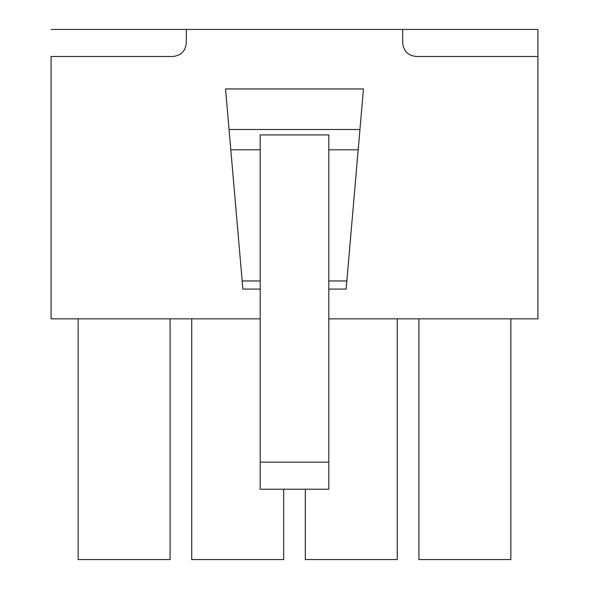 <?xml version="1.0" encoding="UTF-8"?>
<svg xmlns="http://www.w3.org/2000/svg" width="589" height="589" viewBox="0 0 589 589"><rect width="100%" height="100%" fill="white"/><g stroke="black" fill="none" stroke-linecap="round" stroke-linejoin="round"><path stroke-width="0.88" d="M186.315 29.45L537.912 29.45L402.685 29.45L402.685 42.975C403.546 51.125 408.052 55.638 416.209 56.492L537.912 56.492L537.912 29.45L537.912 56.492L416.209 56.492C408.052 55.638 403.546 51.125 402.685 42.975L402.685 29.45L51.088 29.45L186.315 29.45L186.315 42.975L186.315 29.45M51.088 56.492L172.791 56.492C180.948 55.638 185.454 51.125 186.315 42.975C185.454 51.125 180.948 55.638 172.791 56.492L51.088 56.492L51.088 318.84L260.198 318.84L51.088 318.84L51.088 56.492M510.869 559.55L418.912 559.55L418.912 318.84L418.912 559.55L510.869 559.55L510.869 318.84L510.869 559.55M397.273 559.55L305.316 559.55L305.316 489.216L305.316 559.55L397.273 559.55L397.273 318.84L397.273 559.55M283.684 559.55L191.727 559.55L191.727 318.84L191.727 559.55L283.684 559.55L283.684 489.216L283.684 559.55M170.088 559.55L78.131 559.55L78.131 318.84L78.131 559.55L170.088 559.55L170.088 318.84L170.088 559.55M260.198 280.968L242.167 280.968L230.807 149.79L260.198 149.79L230.807 149.79L229.047 129.506L242.167 280.968L260.198 280.968M346.833 280.968L328.802 280.968L346.833 280.968L346.133 289.081L328.802 289.081L346.133 289.081L359.953 129.506L229.047 129.506L359.953 129.506L363.465 88.939L225.535 88.939L229.047 129.506L225.535 88.939L363.465 88.939L346.833 280.968M328.802 462.174L260.198 462.174L260.198 489.216L328.802 489.216L328.802 134.918L260.198 134.918L260.198 462.174L328.802 462.174L328.802 489.216L260.198 489.216L260.198 134.918L328.802 134.918L328.802 462.174M537.912 318.84L328.802 318.84L537.912 318.84L537.912 56.492L537.912 318.84M260.198 289.081L242.867 289.081L242.167 280.968L242.867 289.081L260.198 289.081M328.802 149.79L358.193 149.79L328.802 149.79"/></g></svg>

